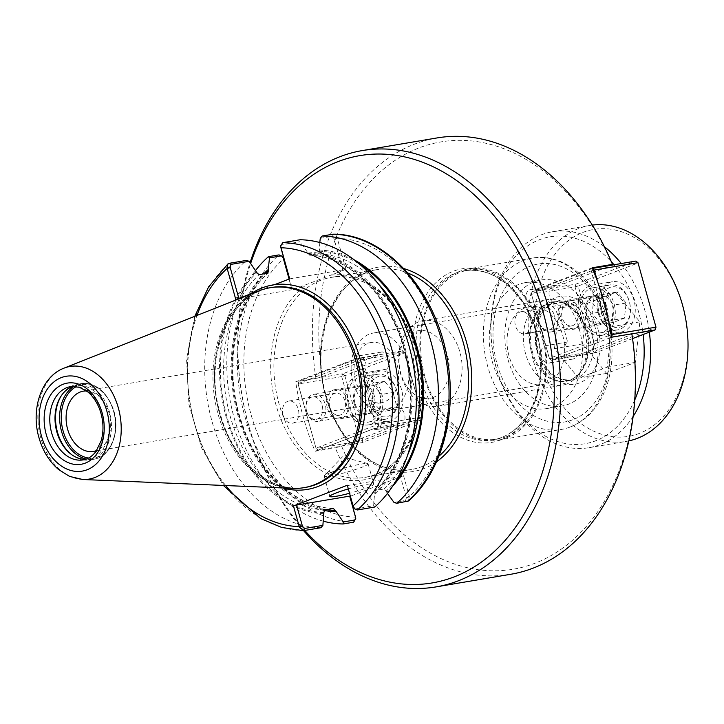 <?xml version="1.0" encoding="UTF-8"?>
<svg xmlns="http://www.w3.org/2000/svg" width="724" height="724" viewBox="0 0 724 724"><rect width="100%" height="100%" fill="white"/><g stroke="black" fill="none" stroke-linecap="round" stroke-linejoin="round"><path stroke-width="0.54" stroke-dasharray="3.62 2.71" d="M592.205 267.799L534.122 290.134A9.122 6.579 -99.6 0 0 530.783 289.537A9.122 6.579 -99.6 0 0 525.787 299.392A9.122 6.579 -99.6 0 0 533.488 307.573L544.204 345.945A9.122 6.579 -99.6 0 0 541.679 356.661A9.122 6.579 -99.6 0 0 549.326 363.05A9.122 6.579 -99.6 0 0 553.507 359.557L611.59 337.221M510.782 574.268A221.254 159.497 80.4 0 1 335.321 447.839L341.583 446.102L396.517 424.979A9.122 6.579 -99.6 0 0 399.856 425.576A9.122 6.579 -99.6 0 0 404.861 415.712A9.122 6.579 -99.6 0 0 397.15 407.54L386.435 369.168A9.122 6.579 -99.6 0 0 388.969 358.443A9.122 6.579 -99.6 0 0 381.313 352.054A9.122 6.579 -99.6 0 0 377.132 355.547L322.198 376.679A216.693 156.212 80.4 0 1 419.033 147.913A216.693 156.212 80.4 0 1 612.441 265.047L557.507 286.179L534.122 290.134M530.692 319.818A11.213 8.082 80.4 0 1 524.945 333.809A11.213 8.082 80.4 0 1 515.452 325.673A11.213 8.082 80.4 0 1 521.208 311.691A11.213 8.082 80.4 0 1 530.692 319.818M577.453 311.908A11.213 8.082 80.4 0 1 571.707 325.9A11.213 8.082 80.4 0 1 562.222 317.773A11.213 8.082 80.4 0 1 567.969 303.781A11.213 8.082 80.4 0 1 577.453 311.908M557.507 286.179A9.122 6.579 -99.6 0 0 554.168 285.582A9.122 6.579 -99.6 0 0 549.163 295.437A9.122 6.579 -99.6 0 0 556.874 303.618L567.589 341.99A9.122 6.579 -99.6 0 0 565.055 352.706A9.122 6.579 -99.6 0 0 572.711 359.095A9.122 6.579 -99.6 0 0 576.892 355.602L553.507 359.557M567.589 341.99L544.204 345.945M556.874 303.618L533.488 307.573M576.892 355.602L631.826 334.479L631.853 333.791M631.826 334.479A216.693 156.212 80.4 0 1 534.991 563.245A216.693 156.212 80.4 0 1 341.583 446.102M322.198 376.679L315.936 378.408A221.254 159.497 80.4 0 1 414.689 144.067A221.254 159.497 80.4 0 1 437.006 137.94M283.039 415.06A11.213 8.082 80.4 0 1 288.786 401.069A11.213 8.082 80.4 0 1 298.279 409.196A11.213 8.082 80.4 0 1 292.532 423.187A11.213 8.082 80.4 0 1 283.039 415.06M329.809 407.15A11.213 8.082 -99.6 0 0 339.294 415.277A11.213 8.082 -99.6 0 0 345.04 401.295A11.213 8.082 -99.6 0 0 335.556 393.159A11.213 8.082 -99.6 0 0 329.809 407.15M377.132 355.547L353.755 359.502L295.673 381.838A221.254 159.497 -99.6 0 0 315.058 451.269L335.321 447.839M315.936 378.408L295.673 381.838M386.435 369.168L363.059 373.122A9.122 6.579 -99.6 0 0 365.584 362.398A9.122 6.579 -99.6 0 0 357.928 356.009A9.122 6.579 -99.6 0 0 353.755 359.502M397.15 407.54L373.765 411.494L363.059 373.122M396.517 424.979L373.132 428.925A9.122 6.579 -99.6 0 0 376.48 429.531A9.122 6.579 -99.6 0 0 381.476 419.667A9.122 6.579 -99.6 0 0 373.765 411.494M315.058 451.269L373.132 428.925M353.14 382.308A39.512 28.48 80.4 0 1 373.394 333.022A39.512 28.48 80.4 0 1 406.825 361.665A39.512 28.48 80.4 0 1 386.571 410.942A39.512 28.48 80.4 0 1 353.14 382.308M355.556 380.589A30.535 22.01 80.4 0 1 371.204 342.506A30.535 22.01 80.4 0 1 397.033 364.634A30.535 22.01 80.4 0 1 381.385 402.716A30.535 22.01 80.4 0 1 355.556 380.589M579.245 328.94A63.866 46.037 80.4 0 1 546.511 408.598A63.866 46.037 80.4 0 1 492.474 362.308A63.866 46.037 80.4 0 1 525.208 282.65A63.866 46.037 80.4 0 1 579.245 328.94M509.017 355.946A39.512 28.48 80.4 0 1 529.271 306.668A39.512 28.48 80.4 0 1 563.942 340.877A39.512 28.48 80.4 0 1 542.448 384.589A39.512 28.48 80.4 0 1 509.017 355.946M508.067 359.674A63.866 46.037 -99.6 0 0 562.096 405.965A63.866 46.037 -99.6 0 0 594.829 326.307A63.866 46.037 -99.6 0 0 540.801 280.016A63.866 46.037 -99.6 0 0 508.067 359.674M86.59 390.978A30.535 22.01 80.4 0 1 109.116 413.323A30.535 22.01 80.4 0 1 96.654 450.509M289.093 279.075L292.071 290.053L345.927 269.337L337.248 238.241A140.393 101.206 80.4 0 1 441.721 340.995A140.393 101.206 80.4 0 1 409.322 496.383L408.49 500.99M303.573 530.647A221.254 159.497 80.4 0 1 250.097 262.604M304.759 530.448A216.693 156.212 80.4 0 1 250.676 263.409M506.194 436.717A85.767 61.83 80.4 0 1 497.551 439.088A85.767 61.83 80.4 0 1 423.477 370.923A85.767 61.83 80.4 0 1 460.301 272.333A85.767 61.83 80.4 0 1 468.944 269.952A85.767 61.83 80.4 0 1 543.009 338.126A85.767 61.83 80.4 0 1 506.194 436.717M506.501 437.812A86.907 62.644 80.4 0 1 497.741 440.21A86.907 62.644 80.4 0 1 422.689 371.141A86.907 62.644 80.4 0 1 459.993 271.238A86.907 62.644 80.4 0 1 468.754 268.83A86.907 62.644 80.4 0 1 543.805 337.9A86.907 62.644 80.4 0 1 506.501 437.812M300.089 239.753L299.908 241.78L281.727 244.857L280.704 246.323M289.6 278.885L345.927 269.337M354.308 508.556L355.457 508.936L373.638 505.859L374.715 507.035M373.638 505.859L374.589 493.008L375.503 490.456L384.082 489.008L386.272 491.026L387.467 493.406M319.8 242.522L319.311 251.201L318.397 253.744L309.818 255.192L307.628 253.174L307.293 251.979A131.786 94.998 80.4 0 1 405.241 348.425A131.786 94.998 80.4 0 1 374.923 494.202M307.293 251.979L299.908 241.78M238.839 298.406L235.816 299.564M320.967 527.706A144.963 104.491 80.4 0 1 212.06 421.594A144.963 104.491 80.4 0 1 246.341 260.423M324.162 513.723A131.786 94.998 80.4 0 1 226.205 417.277A131.786 94.998 80.4 0 1 256.531 271.5M342.823 270.197L333.963 238.477L331.755 236.395L320.261 238.341M331.755 236.395L332.796 234.214L337.04 237.626L333.963 238.477M337.04 237.626L337.248 238.241L334.135 239.101M318.976 249.997A131.786 94.998 80.4 0 1 354.371 259.952M392.625 486.211A131.786 94.998 80.4 0 1 386.607 492.229M283.202 257.997L281.337 255.644M292.071 290.053L283.184 258.341M323.347 521.199A144.963 104.491 80.4 0 1 233.68 416.173A144.963 104.491 80.4 0 1 255.672 270.314M324.053 510.42A131.786 94.998 80.4 0 1 236.857 411.395A131.786 94.998 80.4 0 1 263.699 273.934M355.71 519.18L349.773 496.42M403.558 475.74L409.322 496.383L406.209 497.243L400.444 476.6L403.558 475.74L350.28 496.23M393.992 502.42L405.485 500.474L406.39 497.868L409.467 497.017M406.39 497.868L406.209 497.243M330.551 472.6A22.806 2.281 164.4 0 0 324.37 475.641A22.806 2.281 164.4 0 0 324.162 476.093A22.806 2.281 164.4 0 0 338.036 474.401A22.806 2.281 164.4 0 0 361.719 467.324A22.806 2.281 164.4 0 0 368.109 463.831A22.806 2.281 164.4 0 0 367.692 463.55A22.806 2.281 164.4 0 0 352.488 465.939A22.806 2.281 164.4 0 0 330.551 472.6M348.244 488.935A22.806 2.281 -15.6 0 1 373.783 484.157A22.806 2.281 -15.6 0 1 367.403 487.659A22.806 2.281 -15.6 0 1 349.466 493.297M309.818 255.192L309.591 255.21C353.321 255.672 397.729 305.229 407.585 365.738C416.662 414.273 403.168 465.423 374.96 490.727L375.503 490.456A128.311 92.491 80.4 0 0 404.435 349.068A128.311 92.491 80.4 0 0 309.818 255.192M274.423 284.713L251.056 293.7M238.92 298.704L292.062 289.718M347.312 485.587L400.444 476.6M61.667 395.204A38.318 27.621 80.4 0 1 62.029 394.671A38.318 27.621 80.4 0 1 73.233 385.394A38.318 27.621 80.4 0 1 77.097 384.335A38.318 27.621 80.4 0 1 110.193 414.798A38.318 27.621 80.4 0 1 93.74 458.844A38.318 27.621 80.4 0 1 89.876 459.903A38.318 27.621 80.4 0 1 72.246 455.097A38.318 27.621 80.4 0 1 71.73 454.717M73.296 386.335A37.177 26.806 80.4 0 1 75.939 385.693A37.177 26.806 80.4 0 1 108.048 415.241A37.177 26.806 80.4 0 1 92.093 457.984A37.177 26.806 80.4 0 1 88.337 459.007A37.177 26.806 80.4 0 1 85.631 459.269M292.74 488.374A101.387 73.088 80.4 0 1 214.901 399.901A101.387 73.088 80.4 0 1 259.328 290.749M306.623 411.096A11.403 8.217 80.4 0 1 315.601 397.168A11.403 8.217 80.4 0 1 320.886 416.101A11.403 8.217 80.4 0 1 306.623 411.096M306.632 411.431A13.684 9.865 -99.6 0 0 318.207 421.35A13.684 9.865 -99.6 0 0 325.221 404.282A13.684 9.865 -99.6 0 0 313.646 394.363A13.684 9.865 -99.6 0 0 306.632 411.431M354.95 403.259A13.684 9.865 80.4 0 1 361.964 386.191A13.684 9.865 80.4 0 1 373.548 396.109A13.684 9.865 80.4 0 1 366.534 413.178A13.684 9.865 80.4 0 1 354.95 403.259M391.983 407.576L393.693 392.39L384.661 381.34L373.928 385.467L372.217 400.653L381.249 411.703L391.983 407.576L379.512 409.684L381.222 394.499L372.19 383.449L361.457 387.584L359.747 402.761L368.778 413.811L379.512 409.684M381.249 411.703L368.778 413.811M372.217 400.653L359.747 402.761M373.928 385.467L361.457 387.584M384.661 381.34L372.19 383.449M393.693 392.39L381.222 394.499M396.897 391.159A20.525 14.797 -99.6 0 0 371.222 382.163A20.525 14.797 -99.6 0 0 380.743 416.246A20.525 14.797 -99.6 0 0 396.897 391.159M396.888 390.824A22.806 16.444 80.4 0 1 385.204 419.277A22.806 16.444 80.4 0 1 365.901 402.743A22.806 16.444 80.4 0 1 377.593 374.299A22.806 16.444 80.4 0 1 396.888 390.824M379.747 393.729A22.806 16.444 -99.6 0 0 360.443 377.195A22.806 16.444 -99.6 0 0 348.76 405.648A22.806 16.444 -99.6 0 0 368.054 422.173A22.806 16.444 -99.6 0 0 379.747 393.729M402.472 350.823L404.644 352.751L402.472 350.823L358.823 358.208L360.986 359.792L357.873 360.652L358.823 358.208L299.012 381.204L298.08 383.992L299.012 381.204L342.66 373.828L341.719 376.607L344.832 375.747L342.66 373.828L402.472 350.823M422.635 416.897L421.694 419.685L422.635 416.897L378.987 424.282L378.046 427.06L375.883 425.142L378.987 424.282L360.986 359.792L404.626 352.416L422.635 416.897M298.071 383.657L357.873 360.652L375.883 425.142L316.071 448.138L318.243 450.066L316.08 448.473L298.071 383.657M341.719 376.607L298.08 383.992L316.08 448.473L359.728 441.097L361.891 442.681L362.833 440.237L359.728 441.097L341.719 376.607M318.243 450.066L378.046 427.06L421.694 419.685L361.891 442.681L318.243 450.066M344.832 375.747L362.833 440.237L422.644 417.232L404.644 352.751L344.832 375.747M327.366 408.092A14.824 10.688 80.4 0 1 334.968 389.603A14.824 10.688 80.4 0 1 347.982 402.435A14.824 10.688 80.4 0 1 339.909 418.843A14.824 10.688 80.4 0 1 327.366 408.092M401.558 389.639A25.548 18.417 -99.6 0 0 379.946 371.122A25.548 18.417 -99.6 0 0 366.851 402.987A25.548 18.417 -99.6 0 0 388.462 421.504A25.548 18.417 -99.6 0 0 401.558 389.639M354.181 403.558A14.824 10.688 80.4 0 1 361.774 385.068A14.824 10.688 80.4 0 1 374.788 397.901A14.824 10.688 80.4 0 1 366.724 414.309A14.824 10.688 80.4 0 1 354.181 403.558M381.602 393.014A25.548 18.417 80.4 0 1 368.507 424.879A25.548 18.417 80.4 0 1 346.896 406.363A25.548 18.417 80.4 0 1 359.991 374.498A25.548 18.417 80.4 0 1 381.602 393.014M554.53 315.755A11.403 8.217 80.4 0 1 545.552 329.692A11.403 8.217 80.4 0 1 540.267 310.759A11.403 8.217 80.4 0 1 554.53 315.755M557.634 314.895A13.684 9.865 -99.6 0 0 546.059 304.976A13.684 9.865 -99.6 0 0 539.045 322.053A13.684 9.865 -99.6 0 0 550.62 331.972A13.684 9.865 -99.6 0 0 557.634 314.895M605.961 306.723A13.684 9.865 80.4 0 1 598.947 323.8A13.684 9.865 80.4 0 1 587.363 313.881A13.684 9.865 80.4 0 1 594.386 296.804A13.684 9.865 80.4 0 1 605.961 306.723M606.341 296.089L604.63 311.266L613.662 322.316L624.396 318.189L626.106 303.012L617.074 291.962L606.341 296.089L593.87 298.197L592.169 313.374L601.192 324.424L611.925 320.298L613.635 305.121L604.603 294.071L593.87 298.197M617.074 291.962L604.603 294.071M626.106 303.012L613.635 305.121M624.396 318.189L611.925 320.298M613.662 322.316L601.192 324.424M604.63 311.266L592.169 313.374M601.427 312.506A20.525 14.797 -99.6 0 0 627.102 321.492A20.525 14.797 -99.6 0 0 617.581 287.419A20.525 14.797 -99.6 0 0 601.427 312.506M598.314 313.365A22.806 16.444 80.4 0 1 610.006 284.912A22.806 16.444 80.4 0 1 629.301 301.446A22.806 16.444 80.4 0 1 617.617 329.891A22.806 16.444 80.4 0 1 598.314 313.365M581.173 316.261A22.806 16.444 -99.6 0 0 600.467 332.796A22.806 16.444 -99.6 0 0 612.16 304.342A22.806 16.444 -99.6 0 0 592.856 287.808A22.806 16.444 -99.6 0 0 581.173 316.261M632.559 338.588L595.228 352.941L596.178 350.497L593.074 351.348L595.228 352.941L551.588 360.326L549.416 358.398L551.588 360.326L611.391 337.321L609.228 335.402L611.21 334.85M575.064 286.867L578.177 286.007L576.005 284.089L575.064 286.867L531.425 294.243L532.357 291.464L531.407 293.917L549.426 358.733L593.074 351.348L575.064 286.867M611.536 336.895L631.862 333.864M593.255 270.351L591.218 270.912L609.228 335.402L549.416 358.398L531.407 293.917L591.218 270.912L592.169 268.468L592.621 268.794M592.458 268.414L532.357 291.464L576.005 284.089L635.817 261.083L637.971 262.676M608.875 322.144L597.617 281.835M655.989 327.492L637.98 263.002L578.177 286.007L596.178 350.497L655.989 327.492M579.924 310.967A14.824 10.688 80.4 0 1 572.322 329.456A14.824 10.688 80.4 0 1 559.317 316.614A14.824 10.688 80.4 0 1 567.381 300.216A14.824 10.688 80.4 0 1 579.924 310.967M599.264 313.601A25.548 18.417 -99.6 0 0 620.875 332.117A25.548 18.417 -99.6 0 0 633.971 300.252A25.548 18.417 -99.6 0 0 612.359 281.736A25.548 18.417 -99.6 0 0 599.264 313.601M606.739 306.433A14.824 10.688 80.4 0 1 599.137 324.922A14.824 10.688 80.4 0 1 586.123 312.08A14.824 10.688 80.4 0 1 594.196 295.682A14.824 10.688 80.4 0 1 606.739 306.433M579.309 316.976A25.548 18.417 80.4 0 1 592.404 285.111A25.548 18.417 80.4 0 1 614.015 303.627A25.548 18.417 80.4 0 1 600.92 335.493A25.548 18.417 80.4 0 1 579.309 316.976M587.101 303.374L582.549 343.909L606.658 373.412L635.319 362.389L639.871 321.863L615.762 292.351L587.101 303.374L559.046 308.116L554.484 348.651L578.594 378.163L607.255 367.14L611.807 326.605L587.707 297.093L559.046 308.116M615.762 292.351L587.707 297.093M639.871 321.863L611.807 326.605M635.319 362.389L607.255 367.14M606.658 373.412L578.594 378.163M582.549 343.909L554.484 348.651M639.283 433.441A104.926 75.64 80.4 0 1 539.932 360.299A104.926 75.64 80.4 0 1 583.137 232.332A104.926 75.64 80.4 0 1 682.479 305.474A104.926 75.64 80.4 0 1 639.283 433.441M628.821 440.889A109.487 78.925 80.4 0 1 626.341 441.368A109.487 78.925 80.4 0 1 531.796 354.344A109.487 78.925 80.4 0 1 578.793 228.485A109.487 78.925 80.4 0 1 589.834 225.454A109.487 78.925 80.4 0 1 592.332 225.092M433.341 397.413A34.327 24.743 80.4 0 1 400.834 373.484A34.327 24.743 80.4 0 1 414.97 331.619A34.327 24.743 80.4 0 1 447.468 355.547A34.327 24.743 80.4 0 1 433.341 397.413M442.02 405.105A43.449 31.322 80.4 0 1 437.631 406.309A43.449 31.322 80.4 0 1 400.11 371.774A43.449 31.322 80.4 0 1 418.762 321.818A43.449 31.322 80.4 0 1 423.142 320.614A43.449 31.322 80.4 0 1 460.672 355.149A43.449 31.322 80.4 0 1 442.02 405.105M566.72 384.019A43.449 31.322 80.4 0 1 562.34 385.222A43.449 31.322 80.4 0 1 524.809 350.678A43.449 31.322 80.4 0 1 543.462 300.732A43.449 31.322 80.4 0 1 547.851 299.528A43.449 31.322 80.4 0 1 567.842 304.976A43.449 31.322 80.4 0 1 579.435 373.493A43.449 31.322 80.4 0 1 566.72 384.019M634.749 399.992A104.926 75.64 80.4 0 1 595.635 440.816A104.926 75.64 80.4 0 1 496.284 367.674A104.926 75.64 80.4 0 1 539.489 239.707A104.926 75.64 80.4 0 1 611.373 261.771M614.015 264.767A104.926 75.64 80.4 0 1 643.138 334.515M633.12 416.481A109.487 78.925 80.4 0 1 599.979 444.663A109.487 78.925 80.4 0 1 588.938 447.694A109.487 78.925 80.4 0 1 494.383 360.67A109.487 78.925 80.4 0 1 541.38 234.811A109.487 78.925 80.4 0 1 552.421 231.78A109.487 78.925 80.4 0 1 604.413 246.73M621.273 263.545A109.487 78.925 80.4 0 1 649.337 332.135M500.574 439.957A88.047 63.468 80.4 0 1 417.205 378.58A88.047 63.468 80.4 0 1 453.45 271.201A88.047 63.468 80.4 0 1 536.819 332.578A88.047 63.468 80.4 0 1 500.574 439.957M320.786 280.242A101.387 73.088 -99.6 0 0 277.256 396.797A101.387 73.088 -99.6 0 0 364.815 477.378A101.387 73.088 -99.6 0 0 375.041 474.573A101.387 73.088 -99.6 0 0 416.789 350.923A101.387 73.088 -99.6 0 0 331.004 277.437A101.387 73.088 -99.6 0 0 320.786 280.242M330.687 275.201A103.668 74.735 80.4 0 1 416.78 350.588A103.668 74.735 80.4 0 1 377.964 475.369A103.668 74.735 80.4 0 1 279.446 415.603A103.668 74.735 80.4 0 1 307.311 284.188M438.825 456.292A101.387 73.088 80.4 0 1 421.649 466.69A101.387 73.088 80.4 0 1 411.422 469.496A101.387 73.088 80.4 0 1 325.646 396.01A101.387 73.088 80.4 0 1 367.394 272.36A101.387 73.088 80.4 0 1 377.62 269.554A101.387 73.088 80.4 0 1 407.838 273.02M420.309 377.72A85.767 61.83 80.4 0 1 455.622 273.12A85.767 61.83 80.4 0 1 464.274 270.749A85.767 61.83 80.4 0 1 538.339 338.913A85.767 61.83 80.4 0 1 501.524 437.504A85.767 61.83 80.4 0 1 492.872 439.875A85.767 61.83 80.4 0 1 420.309 377.72M570.023 427.07A86.907 62.644 80.4 0 1 561.263 429.468A86.907 62.644 80.4 0 1 487.741 366.48A86.907 62.644 80.4 0 1 523.515 260.495A86.907 62.644 80.4 0 1 532.285 258.088A86.907 62.644 80.4 0 1 607.327 327.167A86.907 62.644 80.4 0 1 570.023 427.07M572.874 419.721A80.065 57.712 80.4 0 1 497.062 363.91A80.065 57.712 80.4 0 1 530.022 266.26A80.065 57.712 80.4 0 1 605.834 322.071A80.065 57.712 80.4 0 1 572.874 419.721M436.5 461.794A103.668 74.735 80.4 0 1 423.821 468.618A103.668 74.735 80.4 0 1 325.655 396.345A103.668 74.735 80.4 0 1 403.82 268.586M281.727 244.857L282.776 242.676M282.659 487.949A103.668 74.735 80.4 0 1 219.68 414.264A103.668 74.735 80.4 0 1 249.943 294.469M225.743 485.551A140.393 101.206 80.4 0 1 196.982 315.447M303.655 530.638A144.963 104.491 80.4 0 1 194.747 424.526A144.963 104.491 80.4 0 1 229.028 263.346M355.457 516.764L355.466 517.099A140.393 101.206 80.4 0 1 250.984 414.345A140.393 101.206 80.4 0 1 283.392 258.957L283.383 258.622M353.674 522.176A144.963 104.491 80.4 0 1 244.775 416.065A144.963 104.491 80.4 0 1 279.048 254.884M405.485 500.474L407.422 501.506M355.457 508.936L357.403 509.968M323.827 512.529A130.592 94.138 80.4 0 1 227.019 416.961A130.592 94.138 80.4 0 1 256.866 272.695M307.628 253.174A130.592 94.138 80.4 0 1 404.426 348.733A130.592 94.138 80.4 0 1 374.589 493.008M324.75 509.977A128.311 92.491 80.4 0 1 230.132 416.11A128.311 92.491 80.4 0 1 259.056 274.713M333.321 508.529A128.311 92.491 80.4 0 1 238.703 414.653A128.311 92.491 80.4 0 1 267.636 273.265M318.397 253.744A128.311 92.491 80.4 0 1 378.743 284.405M407.603 455.106A128.311 92.491 80.4 0 1 384.082 489.008M326.524 509.678A130.592 94.138 80.4 0 1 237.807 411.639A130.592 94.138 80.4 0 1 265.527 273.618M319.311 251.201A130.592 94.138 80.4 0 1 359.973 264.504M396.426 480.066A130.592 94.138 80.4 0 1 386.272 491.026M76.454 386.544A37.177 26.806 80.4 0 1 113.215 410.173A37.177 26.806 80.4 0 1 98.328 456.925A37.177 26.806 80.4 0 1 88.545 458.03M74.02 386.335A38.318 27.621 80.4 0 1 77.341 384.706A38.318 27.621 80.4 0 1 81.206 383.639A38.318 27.621 80.4 0 1 114.302 414.101A38.318 27.621 80.4 0 1 97.849 458.147A38.318 27.621 80.4 0 1 93.984 459.215A38.318 27.621 80.4 0 1 86.31 459.034M75.939 385.693L70.717 386.571A37.177 26.806 80.4 0 1 102.826 416.119A37.177 26.806 80.4 0 1 86.871 458.862M82.78 479.505A57.124 41.178 80.4 0 1 40.725 437.712A57.124 41.178 80.4 0 1 63.956 368.163M305.447 487.415A101.387 73.088 80.4 0 1 219.671 413.938A101.387 73.088 80.4 0 1 261.409 290.279A101.387 73.088 80.4 0 1 271.636 287.473C229.77 292.46 202.955 356.905 220.313 413.92C232.784 461.279 271.636 494.248 305.447 487.415M569.625 380.344A40.282 29.041 80.4 0 1 531.479 352.262A40.282 29.041 80.4 0 1 548.068 303.139A40.282 29.041 80.4 0 1 570.666 307.067A40.282 29.041 80.4 0 1 581.408 370.588A40.282 29.041 80.4 0 1 569.625 380.344M532.466 352.054A39.974 28.815 80.4 0 1 548.928 303.293A39.974 28.815 80.4 0 1 552.955 302.189A39.974 28.815 80.4 0 1 587.481 333.963A39.974 28.815 80.4 0 1 570.322 379.919A39.974 28.815 80.4 0 1 566.286 381.023A39.974 28.815 80.4 0 1 532.466 352.054M575.137 379.104A39.974 28.815 80.4 0 1 571.109 380.209A39.974 28.815 80.4 0 1 537.289 351.24A39.974 28.815 80.4 0 1 553.751 302.478A39.974 28.815 80.4 0 1 557.779 301.374A39.974 28.815 80.4 0 1 592.304 333.149A39.974 28.815 80.4 0 1 575.137 379.104M537.308 351.9A44.535 32.109 80.4 0 1 555.643 297.582A44.535 32.109 80.4 0 1 597.816 328.633A44.535 32.109 80.4 0 1 579.481 382.951A44.535 32.109 80.4 0 1 537.308 351.9M524.945 333.809L571.707 325.9M521.208 311.691L567.969 303.781M572.711 359.095L549.326 363.05M554.168 285.582L530.783 289.537M292.532 423.187L339.294 415.277M288.786 401.069L335.556 393.159M381.313 352.054L357.928 356.009M399.856 425.576L376.48 429.531M546.511 408.598L562.096 405.965M525.208 282.65L540.801 280.016M386.571 410.942L542.448 384.589M373.394 333.022L529.271 306.668M371.204 342.506L83.287 391.186M381.385 402.716L93.468 451.405M364.815 477.378C406.68 472.392 433.495 407.947 416.137 350.941C403.666 303.573 364.824 270.604 331.004 277.437L377.62 269.554C335.755 274.541 308.94 338.986 326.298 395.992C338.769 443.359 377.611 476.329 411.422 469.496L364.815 477.378M468.944 269.952L464.274 270.749C486.365 267.88 505.777 278.441 522.511 302.415C535.733 323.302 541.67 346.66 540.312 372.489C538.991 390.345 534.031 405.485 525.434 417.911C516.583 430.273 505.732 437.595 492.872 439.875L497.551 439.088M497.741 440.21L561.263 429.468C573.48 427.269 583.978 421.087 592.739 410.915C600.051 402.291 605.345 391.847 608.622 379.575C614.531 355.828 612.776 332.072 603.373 308.297C590.114 274.93 560.295 252.92 532.285 258.088L468.754 268.83M194.783 316.316L186.566 358.941L188.928 404.291L201.607 447.894L223.381 485.442M367.692 463.55L342.47 456.826L324.37 475.641M324.162 476.093L329.845 496.429M368.109 463.831L373.783 484.157M333.547 508.519C296.406 507.759 258.034 472.437 242.069 423.468C222.856 368.959 234.54 302.695 268.179 272.993M77.097 384.335L81.206 383.639C95.206 382.543 105.758 390.634 112.844 407.92C121.315 429.803 111.478 457.061 93.984 459.215L89.876 459.903M71.233 454.346L72.246 455.097M61.314 395.72L62.029 394.671M83.115 459.894L88.337 459.007M361.964 386.191L313.646 394.363M366.534 413.178L318.207 421.35M368.054 422.173L385.204 419.277M360.443 377.195L377.593 374.299M368.507 424.879L388.462 421.504M359.991 374.498L379.946 371.122M339.909 418.843L366.724 414.309M334.968 389.603L361.774 385.068M594.386 296.804L546.059 304.976M598.947 323.8L550.62 331.972M600.467 332.796L617.617 329.891M592.856 287.808L610.006 284.912M600.92 335.493L620.875 332.117M592.404 285.111L612.359 281.736M572.322 329.456L599.137 324.922M567.381 300.216L594.196 295.682M437.631 406.309L562.34 385.222M423.142 320.614L547.851 299.528M579.435 373.493L581.408 370.588C577.281 376.507 572.241 379.982 566.286 381.023L571.109 380.209L561.815 379.494L552.946 374.57C546.321 369.059 541.525 361.276 538.584 351.203C531.516 328.126 542.71 302.741 557.779 301.374L552.955 302.189C558.919 301.22 564.82 302.84 570.666 307.067L567.842 304.976M588.938 447.694L626.341 441.368M552.421 231.78L589.834 225.454"/><path stroke-width="1.09" d="M250.097 262.604A221.254 159.497 80.4 0 1 339.999 156.692A221.254 159.497 80.4 0 1 362.308 150.574A221.254 159.497 80.4 0 1 553.38 326.424A221.254 159.497 80.4 0 1 458.401 580.775A221.254 159.497 80.4 0 1 436.092 586.893L510.782 574.268A221.254 159.497 80.4 0 0 631.853 333.791L611.59 337.221A221.254 159.497 -99.6 0 0 592.205 267.799L612.468 264.369L612.441 265.047M362.308 150.574L437.006 137.94A221.254 159.497 80.4 0 1 612.468 264.369M96.654 450.509A30.535 22.01 80.4 0 1 93.468 451.405A30.535 22.01 80.4 0 1 66.671 424.961A30.535 22.01 80.4 0 1 83.287 391.186A30.535 22.01 80.4 0 1 86.59 390.978M436.092 586.893A221.254 159.497 80.4 0 1 303.573 530.647M250.676 263.409A216.693 156.212 80.4 0 1 338.099 161.597A216.693 156.212 80.4 0 1 543.271 312.65A216.693 156.212 80.4 0 1 454.066 576.928A216.693 156.212 80.4 0 1 304.759 530.448M280.74 245.68L280.822 247.463L280.74 245.68L282.776 242.676L300.089 239.753A144.963 104.491 80.4 0 1 408.997 345.864A144.963 104.491 80.4 0 1 374.715 507.035L357.403 509.968L355.113 509.207L353.267 506.519L347.303 485.252L293.437 505.967L299.41 527.226L303.655 530.638L320.967 527.706L322.886 525.38L304.704 528.457L302.487 526.375L299.41 527.226M280.822 247.463L289.6 278.885M249.943 294.469A103.668 74.735 80.4 0 1 251.056 293.7A103.668 74.735 80.4 0 1 274.423 284.713L289.672 278.849L280.849 247.128M251.056 293.7L235.816 299.564L226.983 267.844L230.069 266.984L230.974 264.378L249.156 261.301L246.341 260.423L229.028 263.346L227.97 263.862L226.983 267.844M238.839 298.406L230.069 266.984M223.381 485.442L260.568 518.511L281.627 527.434L303.256 530.665L304.704 528.457M249.156 261.301L256.866 272.695L259.056 274.713L268.179 272.993M302.487 526.375L296.55 505.108L349.692 496.121L355.629 517.389L355.756 518.529L354.724 519.995L343.23 521.941L335.52 510.547L333.321 508.529L324.75 509.977L323.827 512.529L322.886 525.38M319.8 242.522L320.261 238.341L322.171 236.015L333.194 234.187C385.983 233.608 437.577 292.197 447.785 362.109C456.925 416.291 441.224 472.718 408.49 500.99L396.797 503.307L393.992 502.42L387.467 493.406M322.171 236.015A144.963 104.491 80.4 0 1 431.079 342.126A144.963 104.491 80.4 0 1 396.797 503.307M354.371 259.952A131.786 94.998 80.4 0 1 421.087 365.032A131.786 94.998 80.4 0 1 392.625 486.211M282.143 256.296L279.048 254.884L268.423 256.685L269.5 257.862L280.993 255.916L282.143 256.296L283.202 257.997L289.093 279.075M343.23 521.941L343.049 523.977A144.963 104.491 80.4 0 1 323.347 521.199M255.672 270.314A144.963 104.491 80.4 0 1 268.423 256.685M335.855 511.75A131.786 94.998 80.4 0 1 324.053 510.42M263.699 273.934A131.786 94.998 80.4 0 1 268.224 269.518L269.5 257.862M343.049 523.977L353.674 522.176L355.756 518.529M350.28 496.23L349.773 496.42M293.437 505.967L296.55 505.108M353.267 506.519L347.303 485.252M353.249 506.854L355.113 509.207M349.466 493.297A22.806 2.281 -15.6 0 1 329.845 496.429A22.806 2.281 -15.6 0 1 336.226 492.926A22.806 2.281 -15.6 0 1 348.244 488.935M267.636 273.265L268.559 270.722L268.224 269.518M71.73 454.717A38.318 27.621 80.4 0 1 61.667 395.204M85.631 459.269A37.177 26.806 80.4 0 1 71.233 454.346A37.177 26.806 80.4 0 1 61.314 395.72A37.177 26.806 80.4 0 1 72.192 386.716A37.177 26.806 80.4 0 1 73.296 386.335M63.956 368.163L259.328 290.749A101.387 73.088 80.4 0 1 259.835 290.55A101.387 73.088 80.4 0 1 270.061 287.745A101.387 73.088 80.4 0 1 357.62 368.326A101.387 73.088 80.4 0 1 314.098 484.881A101.387 73.088 80.4 0 1 303.872 487.686A101.387 73.088 80.4 0 1 292.74 488.374L82.78 479.505L69.585 476.419L58.517 469.487C49.241 461.459 42.725 450.844 38.969 437.658C30.661 409.585 41.15 376.752 63.956 368.163A57.124 41.178 80.4 0 1 64.246 368.045A57.124 41.178 80.4 0 1 118.329 407.865A57.124 41.178 80.4 0 1 94.808 477.532A57.124 41.178 80.4 0 1 82.78 479.505M592.621 268.794L594.332 270.052L637.971 262.676L655.98 327.158L655.039 329.945L655.98 327.158L612.332 334.542L611.536 336.895M611.21 334.85L612.332 334.542L608.875 322.144M631.862 333.864L655.039 329.945L632.559 338.588M637.971 262.676L635.817 261.083L592.458 268.414M597.617 281.835L594.332 270.052L593.255 270.351M592.332 225.092A109.487 78.925 80.4 0 1 684.759 314.18A109.487 78.925 80.4 0 1 637.382 438.337A109.487 78.925 80.4 0 1 628.821 440.889M611.373 261.771A104.926 75.64 80.4 0 1 614.015 264.767M643.138 334.515A104.926 75.64 80.4 0 1 634.749 399.992M604.413 246.73A109.487 78.925 80.4 0 1 621.273 263.545M649.337 332.135A109.487 78.925 80.4 0 1 633.12 416.481M407.838 273.02A101.387 73.088 80.4 0 1 466.591 357.339A101.387 73.088 80.4 0 1 438.825 456.292M403.82 268.586A103.668 74.735 80.4 0 1 469.767 356.805A103.668 74.735 80.4 0 1 436.5 461.794M353.077 506.23L353.068 505.895A140.393 101.206 80.4 0 0 385.467 350.507A140.393 101.206 80.4 0 0 280.993 247.753L281.002 248.088M282.776 242.676A144.963 104.491 80.4 0 1 391.684 348.787A144.963 104.491 80.4 0 1 357.403 509.968M274.423 284.713A103.668 74.735 80.4 0 1 365.674 392.752A103.668 74.735 80.4 0 1 282.659 487.949M302.315 525.751L299.202 526.61A140.393 101.206 80.4 0 1 225.743 485.551M196.982 315.447A140.393 101.206 80.4 0 1 227.128 268.468L230.241 267.608M230.974 264.378L229.028 263.346M332.796 234.214A144.963 104.491 80.4 0 1 441.703 340.325A144.963 104.491 80.4 0 1 407.422 501.506M280.993 255.916L279.048 254.884M354.724 519.995L353.674 522.176M378.743 284.405A128.311 92.491 80.4 0 1 407.603 455.106M335.52 510.547A130.592 94.138 80.4 0 1 326.524 509.678M265.527 273.618A130.592 94.138 80.4 0 1 268.559 270.722M359.973 264.504A130.592 94.138 80.4 0 1 396.426 480.066M88.545 458.03A37.177 26.806 80.4 0 1 63.124 431.006A37.177 26.806 80.4 0 1 76.454 386.544M86.31 459.034A38.318 27.621 80.4 0 1 61.567 431.441A38.318 27.621 80.4 0 1 74.02 386.335M66.97 387.602A37.177 26.806 80.4 0 1 70.717 386.571L79.423 387.24L87.685 391.829C92.989 396.2 97.07 402.273 99.93 410.046C103.505 420.499 103.939 430.671 101.233 440.563L95.984 451.459C92.31 456.256 88.02 459.07 83.115 459.894A37.177 26.806 80.4 0 1 51.666 432.943A37.177 26.806 80.4 0 1 66.97 387.602M86.871 458.862A37.177 26.806 80.4 0 1 83.115 459.894M85.206 463.152A41.168 29.684 80.4 0 1 46.227 434.445A41.168 29.684 80.4 0 1 63.178 384.236A41.168 29.684 80.4 0 1 102.156 412.942A41.168 29.684 80.4 0 1 85.206 463.152M87.061 469.786A48.092 34.671 80.4 0 1 41.521 436.255A48.092 34.671 80.4 0 1 61.323 377.602A48.092 34.671 80.4 0 1 106.862 411.132A48.092 34.671 80.4 0 1 87.061 469.786M270.061 287.745L271.636 287.473A101.387 73.088 80.4 0 1 359.195 368.063A101.387 73.088 80.4 0 1 315.673 484.609A101.387 73.088 80.4 0 1 305.447 487.415L303.872 487.686M227.97 263.862L208.593 286.903L194.783 316.316"/></g></svg>
